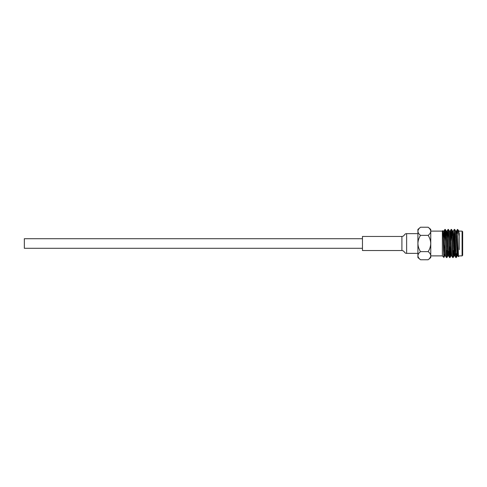 <?xml version="1.0" encoding="UTF-8"?>
<svg xmlns="http://www.w3.org/2000/svg" width="487" height="487" viewBox="0 0 487 487"><rect width="100%" height="100%" fill="white"/><g stroke="black" fill="none" stroke-linecap="round" stroke-linejoin="round"><path stroke-width="0.73" d="M362.462 238.709L24.35 238.709L24.35 248.291L362.462 248.291M428.158 227.234L430.758 229.414L430.758 243.5C430.63 240.566 429.765 237.857 428.158 235.367C429.759 234.131 430.624 232.774 430.758 231.301L430.758 231.301C430.63 229.834 429.765 228.476 428.158 227.234L420.506 227.234C418.899 228.47 418.035 229.821 417.907 231.301C418.035 232.768 418.899 234.125 420.506 235.367L428.158 235.367M454.761 253.642L454.761 234.892M454.194 233.918L454.194 253.082L454.56 253.447M462.65 237.589L462.65 255.322L462.084 255.882L462.084 231.118L462.65 231.678L462.65 237.589M459.271 233.413L459.271 249.691M456.252 253.642L456.057 256.546M456.636 253.642L456.27 257.562L455.838 257.562L454.56 231.301L454.304 229.414L453.287 231.142M456.246 257.586L455.205 236.457L454.706 229.438L454.304 229.414M444.43 245.588L444.065 250.543M446.999 250.543L446.664 256.546M447.376 250.543L446.883 257.562L446.451 257.562L445.173 231.301L444.881 229.438L444.4 236.195M446.853 257.586L445.812 236.457L445.319 229.438L444.911 229.414M450.292 246.045L449.793 256.546M450.505 250.543L450.012 257.562L449.58 257.562L448.04 229.414L447.334 241.412M449.988 257.586L448.941 236.457L448.448 229.438L448.04 229.414M453.257 250.543L452.928 256.546M453.628 250.805L453.141 257.562L452.709 257.562L451.431 231.301L451.145 229.438L450.658 236.195M453.117 257.586L452.07 236.457L451.577 229.438L451.169 229.414M444.065 246.842L444.065 245.588M445.1 230.454L444.582 241.412M447.182 245.588L447.163 246.045M451.364 230.454L450.865 240.955M453.787 236.195L453.598 241.412M453.44 245.588L453.427 246.045M454.493 230.454L454.268 233.845M454.194 235.495L453.994 240.955M458.212 230.083L458.827 231.142L459.271 236.232L458.212 230.083L457.567 229.414L458.456 256.673L459.271 255.882L462.084 255.882M443.535 250.896L443.59 250.306M444.065 254.458L443.864 257.367L442.36 255.882L442.36 231.118L442.86 230.619L443.188 236.895C443.493 249.082 443.779 264.082 444.065 254.458M430.758 255.699L430.758 255.699C430.63 254.232 429.765 252.875 428.158 251.633C429.759 249.161 430.624 246.452 430.758 243.5L430.758 257.586L428.158 259.766C429.765 258.524 430.63 257.173 430.758 255.699M457.622 230.868L457.427 233.358M456.416 231.142L457.433 229.414L457.567 231.112M457.409 229.438L457.043 233.358M458.273 254.263L458.011 255.882L457.232 255.882L455.698 231.142L454.706 229.438M458.456 256.673L457.981 255.858L457.494 249.691L456.447 231.118L455.668 231.118M455.187 253.642L454.882 255.882L454.103 255.882L452.563 231.142L451.577 229.438M455.838 257.562L454.852 255.858L453.318 231.118L452.533 231.118L452.064 236.195M452.709 257.562L451.723 255.858L450.189 231.118L449.404 231.118M449.093 250.805L448.624 255.882L447.839 255.882L446.305 231.142L445.319 229.438M449.58 257.562L448.594 255.858L447.054 231.118L446.275 231.118L445.8 236.195M448.016 229.438L447.023 231.142L446.664 234.661M446.451 257.562L445.459 255.858L443.925 231.118L443.273 240.359M456.27 257.562L457.232 255.882M454.432 253.313L454.103 255.882M451.364 252.339L450.999 255.858L450.012 257.562M451.753 255.882L450.968 255.882L449.434 231.142L448.448 229.438M445.489 255.882L444.71 255.882L442.878 230.631M443.925 231.118L443.146 231.118L442.993 231.702M420.506 235.367C418.899 237.839 418.035 240.548 417.907 243.5C418.035 246.434 418.899 249.143 420.506 251.633L428.158 251.633M420.506 251.633C418.899 252.875 418.035 254.232 417.907 255.699C418.035 257.173 418.899 258.524 420.506 259.766L428.158 259.766M420.506 259.766L417.907 257.586L417.907 229.414L420.506 227.234M401.909 236.457L401.909 250.543L362.462 250.543L362.462 236.457L401.909 236.457C404.563 236.335 404.283 233.535 406.621 233.638L406.621 253.362L417.907 253.362M430.758 255.882L442.36 255.882M430.758 231.118L442.36 231.118M458.797 231.118L462.084 231.118M450.158 231.142L451.145 229.438M443.894 231.142L444.881 229.438M454.127 255.858L453.141 257.562M447.87 255.858L446.883 257.562M444.741 255.858L443.864 257.367M455.862 253.642L456.922 253.642M401.909 250.543C404.563 250.665 404.283 253.465 406.621 253.362M417.907 233.638L406.621 233.638"/></g></svg>
